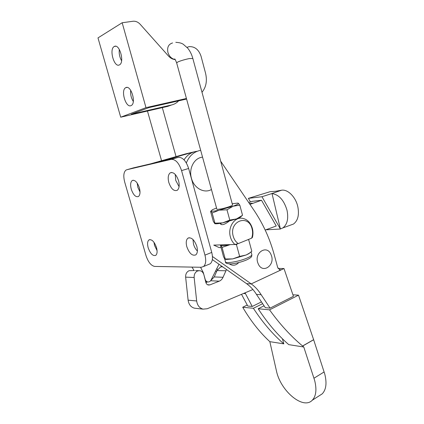 <?xml version="1.0" encoding="UTF-8"?>
<svg xmlns="http://www.w3.org/2000/svg" width="424" height="424" viewBox="0 0 424 424"><rect width="100%" height="100%" fill="white"/><g stroke="black" fill="none" stroke-linecap="round" stroke-linejoin="round"><path stroke-width="0.64" d="M271.116 254.84C267.141 243.927 253.351 252.932 258.11 263.585C262.324 274.535 275.801 265.201 271.116 254.84M226.501 269.537L223.035 277.28C222.192 279.167 220.936 280.46 219.266 281.16L209.917 284.875L208.396 285.029C207.113 284.727 206.26 283.836 205.826 282.347L203.912 274.794C203.239 272.5 201.898 271.132 199.889 270.692L197.69 270.915C195.194 272.102 194.012 274.296 194.15 277.492L196.662 300.971C197.335 305.375 199.471 308.094 203.059 309.138L207.32 308.73L252.911 289.518M194.415 270.549L189.146 270.687C186.677 271.853 185.505 274.005 185.638 277.142L188.113 300.176C188.775 304.496 190.885 307.167 194.436 308.19L195.93 308.354M202.561 157.177C194.298 157.765 188.521 168.513 191.436 178.266C193.948 188.198 204.236 193.8 211.449 189.512M302.63 346.042L302.572 345.995C290.679 336.031 279.67 323.984 269.553 309.849L298.512 295.157L313.654 339.751L302.63 346.042L303.78 347.007L314.656 380.45C316.908 389.55 316.108 396.154 312.25 400.256C303.33 409.796 281.578 391.824 276.771 372.367L269.839 341.659L268.827 340.721C259.154 331.616 250.446 320.454 242.708 307.246L247.208 305.041M313.654 339.751L324.795 374.159C326.994 383.164 326.136 389.725 322.219 393.848L319.192 395.793M272.033 193.598C279.019 194.637 284.022 200.223 287.037 210.357C288.649 218.72 287.249 224.577 282.834 227.927L280.391 228.934L272.012 193.508L261.963 196.731L280.412 229.024L266.595 229.792L266.431 229.522M272.012 193.508L281.616 190.206C287.838 189.162 295.719 197.006 297.807 206.631C299.381 214.899 297.929 220.708 293.461 224.052L290.387 225.171M261.963 196.731L248.379 198.363L250.457 201.946M265.191 230.052L276.247 225.992L261.518 200.276L252.45 201.305L248.708 202.513M281.616 190.206L275.515 191.288L270.109 191.68L267.671 192.454M270.109 191.68L248.379 198.363M266.542 229.707L266.081 229.649M207.527 281.923L205.889 282.564M221.964 266.346L220.697 266.829L217.014 270.57L214.242 276.941L210.664 280.688M261.518 200.276L249.959 204.352M293.44 296.318L270.083 308.126L261.168 294.722C258.444 290.318 255.121 286.709 251.199 283.9L283.995 268.54L293.44 296.318M278.054 268.434L283.995 268.54M245.056 292.83L252.232 306.457L247.786 306.038L241.51 294.325M200.679 150.329C194.059 151.559 189.279 155.762 186.332 162.938M197.25 151.251C191.775 151.882 187.371 154.744 184.037 159.843M279.331 269.743L281.329 269.786L280.047 269.982L277.699 267.539L274.264 254.893C269.865 238.717 263.113 223.861 254.008 210.325L220.666 161.152M212.445 256.499L251.194 283.879L246.572 283.672L251.199 283.9M212.334 259.573L246.561 283.651M229.4 263.945C232.792 266.034 235.914 265.567 238.765 262.551M270.083 308.126L265.318 307.681L256.456 294.399C253.918 290.297 250.844 286.884 247.234 284.17L246.572 283.672M184.011 154.352L179.294 155.693M187.064 153.541L185.341 153.97M215.625 270.947L216.563 271.599M216.701 268.805L217.613 269.441M252.232 306.457L261.332 301.962M264.004 305.842L258.184 308.746L269.553 309.849M292.926 294.791L298.512 295.157M262.541 303.738L253.393 308.28L242.708 307.246M303.78 347.007L288.749 344.638C277.582 334.907 267.396 322.945 258.184 308.746M269.839 341.659L283.826 343.864L282.432 338.787M283.826 343.864C272.701 334.213 262.557 322.351 253.393 308.28M140.015 192.003L137.832 187.286L137.196 183.078M131.281 189.279C133.316 194.976 135.707 197.388 138.452 196.513C140.143 195.035 140.45 192.136 139.369 187.816C137.323 182.103 134.938 179.67 132.214 180.534C130.497 182.039 130.184 184.954 131.281 189.279M157.081 250.669L154.537 245.438L153.97 242.279M148.177 247.78C150.372 253.764 152.9 256.281 155.772 255.343C157.246 253.981 157.489 251.384 156.509 247.547C154.304 241.542 151.776 239.009 148.93 239.942C147.43 241.32 147.181 243.933 148.177 247.78M179.087 186.639L175.737 180.37L175.25 174.434M178.578 180.746C179.686 185.383 179.246 188.563 177.258 190.297C173.909 191.473 171.095 188.876 168.821 182.506C167.687 177.852 168.137 174.646 170.162 172.891C173.48 171.736 176.283 174.354 178.578 180.746M197.393 251.029C195.628 249.275 194.335 246.985 193.508 244.15L192.973 239.496M196.842 246.429C197.838 250.483 197.494 253.303 195.803 254.877C192.295 256.154 189.3 253.435 186.814 246.71C185.792 242.634 186.147 239.799 187.874 238.203C191.346 236.937 194.335 239.682 196.842 246.429M133.178 167.946L126.787 169.754L171.206 159.376L178.271 157.357L158.687 161.947L194.256 151.824L185.813 153.838L150.626 163.839L133.412 167.877M126.787 169.754L125.976 170.098C123.617 172.149 123.193 176.156 124.709 182.113L146.01 255.614C148.204 262.106 151.098 265.716 154.686 266.431L201.241 267.279L203.557 266.511C205.826 264.369 206.292 260.575 204.956 255.121L181.562 170.602C178.965 162.927 175.515 159.18 171.206 159.376M185.813 153.838L187.169 153.514M194.07 270.544L191.993 267.115M178.271 157.357C182.617 157.145 186.072 160.855 188.643 168.476L181.562 170.602M204.956 255.121L211.74 252.418L188.643 168.476M211.74 252.418C213.055 257.834 212.567 261.613 210.267 263.76L208.417 264.518M200.563 267.268L203.303 272.595L202.868 272.584M218.985 264.247L211.078 280.026C210.278 281.467 209.165 282.103 207.739 281.934C206.488 281.647 205.629 280.783 205.179 279.342L203.303 272.595M194.987 151.633L194.256 151.824M250.955 252.004L248.835 253.695L246.084 255.015L239.645 256.403L236.438 244.648L237.472 243.811M238.256 243.599C235.845 241.982 234.175 239.565 233.248 236.338C228.674 221.026 248.612 213.606 252.079 228.896C252.895 232.082 252.746 235.177 251.649 238.166L238.256 243.599L234.933 244.484C232.792 242.597 231.287 240.111 230.412 237.032C227.577 227.683 234.17 217.146 241.956 218.233C247.049 219.033 250.515 222.409 252.359 228.366C253.149 231.393 253.165 234.403 252.413 237.403L251.649 238.166M234.933 244.484L213.744 245.109L219.113 247.547L220.989 247.6M228.955 221.344C224.201 224.874 221.328 225.573 220.332 223.448M229.888 244.632L228.881 244.834C224.254 245.676 221.572 245.75 220.84 245.067L220.766 244.902M251.506 251.543L251.803 251.294L248.671 239.687L247.786 239.735M251.803 251.294L249.275 253.261L246.084 255.015L232.739 258.894L225.255 259.011L222.043 247.378L230.232 244.622M239.645 256.403L232.739 258.894L226.289 259.456L225.112 259.212M234.53 244.494L236.438 244.648M225.255 259.011L224.662 258.894L223.448 256.488L220.385 244.913M220.84 245.067L222.043 247.378M217.146 209.429L221.577 208.847C226.231 207.771 229.702 206.668 231.992 205.534L232.527 204.914M241.839 215.853L240.201 217.321L236.544 218.906L222.669 222.87C219.309 223.559 216.897 223.861 215.45 223.777L214.719 223.644M214.952 223.167L212.143 213.002L211.014 211.009L210.58 211.475L213.32 221.407L214.793 223.612L214.952 223.167L222.669 222.87L229.787 220.083L236.544 218.906L242.544 215.291L239.809 205.142L233.105 206.212L226.983 209.806L229.787 220.083M212.143 213.002L219.187 210.166L226.983 209.806M232.209 203.743L237.652 203.101L238.357 203.25L239.809 205.142M238.357 203.25C238.919 203.721 237.17 204.713 233.105 206.212L219.187 210.166C214.417 211.168 211.693 211.449 211.014 211.009L212.382 209.737L216.537 208.02M133.306 101.474C131.175 98.023 130.3 94.298 130.687 90.285M130.979 105.645C125.785 108.178 120.448 90.132 125.69 87.699L125.859 87.614C131.005 84.758 136.528 103.09 131.27 105.502L130.979 105.645M121.598 60.77C119.605 57.214 118.847 53.429 119.319 49.417M119.409 64.877C114.231 68.052 108.841 49.168 114.204 46.534L114.321 46.47C119.563 43.296 124.873 62.604 119.42 64.877L119.409 64.877M201.994 92.278C206.17 87.159 207.352 80.777 205.534 73.14L201.018 56.148C198.718 49.555 194.754 46.38 189.115 46.64L187.005 47.35M175.218 59.604C172.743 59.408 170.512 58.231 168.524 56.069L140.233 24.343C138.065 22.021 135.654 20.993 132.993 21.258L122.17 22.748L97.986 37.9L120.713 117.194L167.724 106.371L171.672 104.945L131.318 114.21L149.004 107.585L186.587 99.046M122.17 22.748L145.994 107.648L120.713 117.194M145.994 107.648L186.433 98.49M178.621 100.859C176.691 102.942 174.375 104.299 171.672 104.945M194.15 277.492L185.638 277.142M313.988 378.208L324.137 371.938M252.476 203.207L249.413 203.547M243.471 293.498L245.459 293.636M256.456 294.399L261.168 294.722M302.572 345.995L313.633 339.682M196.662 300.971L188.113 300.176M219.266 281.16L210.611 280.757M223.035 277.28L214.242 276.941M225.833 270.788L217.014 270.57M222.701 266.866L220.697 266.829M209.917 284.875L207.585 284.743M224.694 258.942L225.42 261.56C224.482 263.988 238.67 261.762 246.927 258.121C250.022 256.78 251.676 255.677 251.883 254.808L251.766 254.379M192.835 58.48L189.231 58.592C184.795 59.514 181.011 60.627 177.889 61.936L176.654 62.906L205.709 168.625M172.568 42.956L172.409 43.015C168.455 44.255 166.961 47.414 167.925 52.491C169.261 56.498 171.678 58.851 175.17 59.545M312.25 400.256L322.219 393.848M282.834 227.927L293.461 224.052M203.059 309.138L194.436 308.19M198.729 270.66L195.57 270.581M210.267 263.76L203.557 266.511M207.739 281.934L205.698 281.833M187.874 238.203L189.226 237.7M170.162 172.891L171.641 172.451M148.93 239.942L149.932 239.581M132.214 180.534L133.295 180.216M251.093 251.893L251.883 254.808C251.406 256.287 253.049 256.721 246.646 259.917C241.293 262.106 236.062 263.437 230.942 263.913C227.084 263.829 225.271 263.182 225.51 261.963M226.289 259.456L225.144 259.191M248.835 253.695L249.275 253.261M220.321 223.321L220.496 223.952M215.45 223.777L214.793 223.612M240.201 217.321L241.102 216.404M174.794 59.074L174.64 58.963C174.805 58.676 175.457 59.938 176.612 62.752M175.806 42.315C181.048 42.723 181.986 43.577 183.189 44.207L187.662 48.103C189.994 50.965 191.701 54.373 192.793 58.327L232.569 205.068M147.457 111.035L161.571 160.728M162.312 107.617L176.055 156.61M205.73 168.694L216.86 209.191M220.719 223.247L221.089 224.582M125.69 87.699L127.025 87.429M114.321 46.47L115.662 46.258"/></g></svg>
